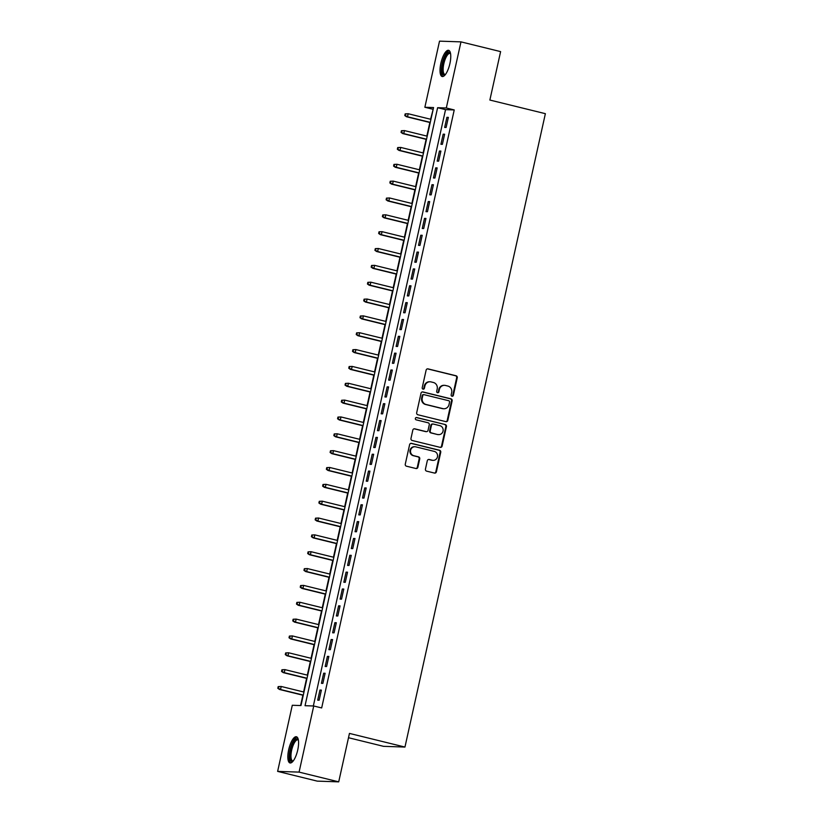 <?xml version="1.0" encoding="UTF-8"?>
<svg xmlns="http://www.w3.org/2000/svg" width="823" height="823" viewBox="0 0 823 823"><rect width="100%" height="100%" fill="white"/><g stroke="black" fill="none" stroke-linecap="round" stroke-linejoin="round"><path stroke-width="1.23" d="M452.002 396.254A1.183 1.121 91.9 0 0 453.35 395.369L457.249 377.798A1.697 1.595 91.9 0 0 456.055 375.761L428.042 368.879A1.697 1.595 91.9 0 0 426.119 370.155L422.22 387.726A1.183 1.121 91.9 0 0 423.269 389.176A1.183 1.121 91.9 0 0 424.401 388.261L424.905 385.987A5.432 5.113 91.9 0 1 431.057 381.913L433.392 382.489A5.432 5.113 91.9 0 1 437.198 389.001L436.694 391.275A1.183 1.121 91.9 0 0 437.743 392.736A1.183 1.121 91.9 0 0 438.875 391.81L439.379 389.536A5.432 5.113 91.9 0 1 445.531 385.473L447.866 386.049A5.432 5.113 91.9 0 1 451.673 392.561L451.169 394.834A1.183 1.121 91.9 0 0 452.002 396.254M451.93 396.233A1.183 1.121 91.9 0 0 452.773 395.349L456.672 377.778A1.697 1.595 91.9 0 0 455.479 375.741L427.466 368.858A1.697 1.595 91.9 0 0 427.446 368.858L428.042 368.879M422.981 389.125A1.183 1.121 91.9 0 0 423.824 388.24L424.329 385.966L424.905 385.987M437.455 392.684A1.183 1.121 91.9 0 0 438.299 391.789L438.803 389.516L439.379 389.536M288.688 749.702A13.487 4.434 103.8 0 1 296.424 736.75A13.487 4.434 103.8 0 1 297.731 750A13.487 4.434 103.8 0 1 289.994 762.952A13.487 4.434 103.8 0 1 288.688 749.702M440.871 63.258A13.487 4.434 103.8 0 1 448.607 50.316A13.487 4.434 103.8 0 1 449.914 63.566A13.487 4.434 103.8 0 1 442.167 76.508A13.487 4.434 103.8 0 1 440.871 63.258M425.44 469.1A1.697 1.595 91.9 0 0 426.623 471.137L434.482 473.071A1.697 1.595 91.9 0 0 436.406 471.795L440.737 452.29A1.697 1.595 91.9 0 0 439.544 450.253L411.531 443.371A1.697 1.595 91.9 0 0 409.607 444.646L405.276 464.151A1.697 1.595 91.9 0 0 406.469 466.188L415.965 468.524A1.697 1.595 91.9 0 0 417.889 467.248L419.74 458.895A1.697 1.595 91.9 0 0 418.547 456.868L413.835 455.705A4.537 4.28 91.9 0 1 414.977 446.745A4.537 4.28 91.9 0 1 415.8 446.858L434.246 451.395A4.537 4.28 91.9 0 1 433.114 460.355A4.537 4.28 91.9 0 1 432.281 460.242L429.205 459.481A1.697 1.595 91.9 0 0 427.291 460.757L425.44 469.1M460.973 41.87L500.61 51.612L489.87 100.046L545.371 113.677L404.957 747.058L349.456 733.416L338.716 781.85L299.078 772.108L277.629 771.388L292.288 705.27L300.981 705.558L433.556 107.556L424.863 107.268L439.523 41.15L460.973 41.87L446.313 107.988L437.62 107.7L305.045 705.702L313.738 705.99L299.078 772.108M313.738 705.99L321.67 707.945L454.234 109.943L446.313 107.988M445.881 421.643A1.697 1.595 91.9 0 0 447.805 420.378L452.136 400.863A1.697 1.595 91.9 0 0 450.942 398.826L422.929 391.943A1.697 1.595 91.9 0 0 421.006 393.219L416.685 412.735A1.697 1.595 91.9 0 0 417.868 414.761L445.881 421.643M446.436 426.581L442.105 446.087A1.697 1.595 91.9 0 1 440.182 447.362L412.169 440.48A1.697 1.595 91.9 0 1 410.975 438.443L412.827 430.09A1.697 1.595 91.9 0 1 414.751 428.824L426.119 431.612A1.697 1.595 91.9 0 0 428.042 430.336L429.267 424.802A1.697 1.595 91.9 0 0 428.073 422.765L416.253 419.864A1.183 1.121 91.9 0 1 416.541 417.518A1.183 1.121 91.9 0 1 416.757 417.549L445.243 424.545A1.697 1.595 91.9 0 1 446.436 426.581L445.85 426.561L441.529 446.066L442.105 446.087M446.117 127.483L448.36 117.38L446.91 117.329L444.667 127.431L446.117 127.483M442.383 144.334L444.626 134.221L443.175 134.17L440.933 144.282L442.383 144.334M438.649 161.174L440.891 151.072L439.441 151.021L437.198 161.123L438.649 161.174M434.914 178.025L437.157 167.913L435.706 167.861L433.464 177.974L434.914 178.025M431.18 194.866L433.423 184.753L431.972 184.712L429.729 194.814L431.18 194.866M427.446 211.706L429.678 201.604L428.238 201.553L425.995 211.665L427.446 211.706M423.711 228.557L425.944 218.445L424.503 218.404L422.261 228.506L423.711 228.557M419.977 245.398L422.209 235.296L420.769 235.244L418.526 245.347L419.977 245.398M416.243 262.249L418.475 252.136L417.035 252.085L414.792 262.198L416.243 262.249M412.508 279.09L414.741 268.987L413.3 268.936L411.058 279.038L412.508 279.09M408.774 295.941L411.006 285.828L409.566 285.776L407.323 295.889L408.774 295.941M405.039 312.781L407.272 302.679L405.832 302.627L403.589 312.73L405.039 312.781M401.305 329.622L403.537 319.519L402.097 319.468L399.855 329.581L401.305 329.622M397.571 346.473L399.803 336.36L398.363 336.319L396.12 346.421L397.571 346.473M393.836 363.313L396.069 353.211L394.629 353.16L392.386 363.272L393.836 363.313M390.102 380.164L392.334 370.052L390.894 370.011L388.651 380.113L390.102 380.164M386.368 397.005L388.6 386.903L387.16 386.851L384.917 396.953L386.368 397.005M382.633 413.856L384.866 403.743L383.415 403.692L381.183 413.804L382.633 413.856M378.899 430.696L381.131 420.594L379.681 420.543L377.448 430.645L378.899 430.696M375.165 447.537L377.397 437.435L375.946 437.383L373.714 447.496L375.165 447.537M371.43 464.388L373.663 454.275L372.212 454.234L369.98 464.337L371.43 464.388M367.696 481.229L369.928 471.126L368.478 471.075L366.245 481.188L367.696 481.229M363.961 498.08L366.194 487.967L364.743 487.926L362.511 498.028L363.961 498.08M360.217 514.92L362.459 504.818L361.009 504.766L358.777 514.869L360.217 514.92M356.482 531.771L358.725 521.659L357.275 521.607L355.042 531.72L356.482 531.771M352.748 548.612L354.991 538.509L353.54 538.458L351.308 548.56L352.748 548.612M349.014 565.463L351.256 555.35L349.806 555.299L347.573 565.411L349.014 565.463M345.279 582.303L347.522 572.201L346.072 572.15L343.839 582.252L345.279 582.303M341.545 599.144L343.788 589.042L342.337 588.99L340.105 599.103L341.545 599.144M337.811 615.995L340.053 605.882L338.603 605.841L336.37 615.943L337.811 615.995M334.076 632.836L336.319 622.733L334.868 622.682L332.636 632.794L334.076 632.836M330.342 649.686L332.585 639.574L331.134 639.533L328.902 649.635L330.342 649.686M326.608 666.527L328.85 656.425L327.4 656.373L325.167 666.476L326.608 666.527M322.873 683.378L325.116 673.265L323.665 673.214L321.433 683.327L322.873 683.378M454.234 109.943L445.541 109.644L313.337 705.98M319.931 690.065L317.688 700.167L319.139 700.219L321.382 690.116L319.931 690.065L321.32 690.404M433.186 109.233L430.573 119.242M429.853 122.483L426.839 136.083M426.119 139.324L423.104 152.924M422.384 156.175L419.36 169.775M418.65 173.015L415.625 186.615M414.915 189.856L411.891 203.466M411.181 206.707L408.157 220.307M407.447 223.547L404.422 237.158M403.712 240.398L400.688 253.998M399.978 257.239L396.953 270.839M396.244 274.09L393.219 287.69M392.509 290.931L389.485 304.531M388.775 307.771L385.75 321.382M385.041 324.622L382.016 338.222M381.306 341.463L378.282 355.073M377.572 358.314L374.547 371.914M373.827 375.154L370.813 388.765M370.093 392.005L367.079 405.605M366.358 408.846L363.344 422.446M362.624 425.697L359.61 439.297M358.89 442.537L355.875 456.137M355.155 459.378L352.141 472.988M351.421 476.229L348.407 489.829M347.687 493.07L344.672 506.68M343.952 509.921L340.938 523.521M340.218 526.761L337.204 540.361M336.484 543.612L333.469 557.212M332.749 560.453L329.735 574.053M329.015 577.293L326.001 590.904M325.28 594.144L322.266 607.744M321.546 610.985L318.532 624.595M317.812 627.836L314.798 641.436M314.077 644.676L311.063 658.287M310.343 661.527L307.329 675.127M306.609 678.368L303.594 691.968M302.874 695.209L300.59 705.548M348.499 737.727L383.508 746.327L404.957 747.058M338.716 781.85L317.267 781.13L277.629 771.388M432.795 109.212L424.863 107.268M445.541 109.644L437.62 107.7M446.91 117.329L448.288 117.668M443.175 134.17L444.554 134.509M439.441 151.021L440.819 151.36M435.706 167.861L437.085 168.201M431.972 184.712L433.351 185.052M428.238 201.553L429.616 201.892M424.503 218.404L425.882 218.743M420.769 235.244L422.148 235.584M417.035 252.085L418.413 252.435M413.3 268.936L414.679 269.275M409.566 285.776L410.944 286.116M405.832 302.627L407.21 302.967M402.097 319.468L403.476 319.808M398.363 336.319L399.741 336.658M394.629 353.16L396.007 353.499M390.894 370.011L392.273 370.35M387.16 386.851L388.538 387.191M383.415 403.692L384.804 404.031M379.681 420.543L381.07 420.882M375.946 437.383L377.335 437.723M372.212 454.234L373.601 454.574M368.478 471.075L369.866 471.414M364.743 487.926L366.132 488.265M361.009 504.766L362.398 505.106M357.275 521.607L358.663 521.957M353.54 538.458L354.929 538.798M349.806 555.299L351.195 555.638M346.072 572.15L347.46 572.489M342.337 588.99L343.726 589.33M338.603 605.841L339.992 606.181M334.868 622.682L336.257 623.021M331.134 639.533L332.523 639.872M327.4 656.373L328.789 656.713M323.665 673.214L325.054 673.553M444.543 385.339L443.967 385.318A5.432 5.113 91.9 0 0 438.803 389.516M430.069 381.779L429.493 381.759A5.432 5.113 91.9 0 0 424.329 385.966M445.901 421.654A1.697 1.595 91.9 0 0 447.228 420.358L451.549 400.842A1.697 1.595 91.9 0 0 450.366 398.816L422.353 391.923A1.697 1.595 91.9 0 0 422.333 391.923L422.929 391.943M449.553 402.149A1.183 1.121 91.9 0 0 448.72 400.729L424.123 394.68A1.183 1.121 91.9 0 0 422.785 395.575L422.25 397.972A5.432 5.113 91.9 0 0 426.057 404.484L442.867 408.62A5.432 5.113 91.9 0 0 449.019 404.546L449.553 402.149M423.547 394.659A1.183 1.121 91.9 0 0 422.199 395.554L422.785 395.575M443.854 408.753L443.278 408.733A5.432 5.113 91.9 0 1 442.29 408.599L425.481 404.463A5.432 5.113 91.9 0 1 421.674 397.951L422.199 395.554M440.202 447.362A1.697 1.595 91.9 0 0 441.529 446.066M414.751 428.824L414.175 428.804A1.697 1.595 91.9 0 0 414.154 428.793L425.532 431.591A1.697 1.595 91.9 0 0 425.841 431.633L426.427 431.653M416.263 417.539L445.243 424.545M437.908 434.503A4.537 4.28 91.9 0 0 443.124 430.676A4.537 4.28 91.9 0 0 439.863 425.666L433.371 424.061A1.697 1.595 91.9 0 0 431.447 425.337L430.213 430.871A1.697 1.595 91.9 0 0 431.406 432.908L437.322 434.493A4.537 4.28 91.9 0 0 438.155 434.606L438.731 434.626M433.063 424.02L432.476 423.999A1.697 1.595 91.9 0 0 430.861 425.316L431.447 425.337M437.322 434.493L430.83 432.888A1.697 1.595 91.9 0 1 429.637 430.861L430.861 425.316M445.85 426.561A1.697 1.595 91.9 0 0 444.667 424.524M433.114 460.355L432.528 460.335A4.537 4.28 91.9 0 1 431.705 460.222L428.629 459.46A1.697 1.595 91.9 0 0 428.608 459.46L429.205 459.481M414.977 446.745L414.391 446.724A4.537 4.28 91.9 0 0 413.259 455.685L413.835 455.705M415.985 468.524A1.697 1.595 91.9 0 0 417.302 467.227L419.154 458.884A1.697 1.595 91.9 0 0 417.971 456.847L413.259 455.685M434.503 473.081A1.697 1.595 91.9 0 0 435.83 471.785L440.151 452.269A1.697 1.595 91.9 0 0 438.968 450.232L410.944 443.35A1.697 1.595 91.9 0 0 410.924 443.35L411.531 443.371M405.163 113.883L404.793 115.559L405.369 115.58L405.739 113.893L405.163 113.883L408.187 113.739L407.508 116.773L406.469 116.732L430.234 122.576M405.369 115.58L407.508 116.773L430.275 122.36M405.739 113.893L408.187 113.739L430.943 119.335M406.469 116.732L404.793 115.559M445.222 74.749A11.676 3.837 103.8 0 1 442.743 63.587A11.676 3.837 103.8 0 1 450.5 53.289M450.572 53.711A10.802 3.559 -76.2 0 0 450.027 53.423A10.802 3.559 -76.2 0 0 443.823 63.793A10.802 3.559 -76.2 0 0 444.873 74.409A10.802 3.559 -76.2 0 0 445.49 74.409M449.286 50.676A13.405 4.413 -76.2 0 0 442.167 63.566A13.405 4.413 -76.2 0 0 442.949 76.498M293.05 761.182A11.676 3.837 103.8 0 1 289.902 754.382A11.676 3.837 103.8 0 1 294.706 740.247A11.676 3.837 103.8 0 1 298.317 739.733M298.399 740.155A10.802 3.559 -76.2 0 0 297.854 739.856A10.802 3.559 -76.2 0 0 295.478 741.173A10.802 3.559 -76.2 0 0 291.219 752.613A10.802 3.559 -76.2 0 0 292.69 760.853A10.802 3.559 -76.2 0 0 293.307 760.843M297.113 737.12A13.405 4.413 -76.2 0 0 294.737 738.776A13.405 4.413 -76.2 0 0 289.573 752.14A13.405 4.413 -76.2 0 0 290.766 762.942M401.429 130.723L401.058 132.41L401.634 132.431L402.005 130.744L401.429 130.723L404.453 130.579L403.774 133.614L402.735 133.583L426.499 139.416M401.634 132.431L403.774 133.614L426.54 139.21M402.005 130.744L404.453 130.579L427.209 136.176M402.735 133.583L401.058 132.41M397.694 147.564L397.324 149.251L397.9 149.272L398.27 147.584L397.694 147.564L400.719 147.43L400.04 150.465L399.001 150.424L422.765 156.267M397.9 149.272L400.04 150.465L422.806 156.051M398.27 147.584L400.719 147.43L423.475 153.016M399.001 150.424L397.324 149.251M393.96 164.415L393.589 166.102L394.166 166.123L394.536 164.435L393.96 164.415L396.984 164.271L396.305 167.306L395.266 167.275L419.03 173.108M394.166 166.123L396.305 167.306L419.072 172.902M394.536 164.435L396.984 164.271L419.74 169.867M395.266 167.275L393.589 166.102M390.225 181.255L389.855 182.943L390.431 182.963L390.802 181.276L390.225 181.255L393.25 181.122L392.571 184.146L391.532 184.115L415.296 189.948M390.431 182.963L392.571 184.146L415.337 189.743M390.802 181.276L393.25 181.122L416.006 186.708M391.532 184.115L389.855 182.943M386.491 198.106L386.121 199.783L386.697 199.804L387.067 198.127L386.491 198.106L389.516 197.962L388.837 200.997L387.798 200.956L411.562 206.799M386.697 199.804L388.837 200.997L411.603 206.594M387.067 198.127L389.516 197.962L412.272 203.559M387.798 200.956L386.121 199.783M382.757 214.947L382.386 216.634L382.962 216.655L383.333 214.968L382.757 214.947L385.781 214.813L385.102 217.838L384.063 217.807L407.827 223.64M382.962 216.655L385.102 217.838L407.869 223.434M383.333 214.968L385.781 214.813L408.537 220.399M384.063 217.807L382.386 216.634M379.022 231.798L378.652 233.475L379.228 233.495L379.598 231.819L379.022 231.798L382.047 231.654L381.368 234.689L380.329 234.648L404.093 240.491M379.228 233.495L381.368 234.689L404.134 240.275M379.598 231.819L382.047 231.654L404.803 237.25M380.329 234.648L378.652 233.475M375.288 248.639L374.918 250.326L375.494 250.346L375.864 248.659L375.288 248.639L378.313 248.495L377.634 251.529L376.595 251.499L400.348 257.332M375.494 250.346L377.634 251.529L400.4 257.126M375.864 248.659L378.313 248.495L401.068 254.091M376.595 251.499L374.918 250.326M371.554 265.479L371.183 267.166L371.759 267.187L372.13 265.5L371.554 265.479L374.578 265.345L373.899 268.38L372.86 268.339L396.614 274.182M371.759 267.187L373.899 268.38L396.665 273.966M372.13 265.5L374.578 265.345L397.334 270.942M372.86 268.339L371.183 267.166M367.819 282.33L367.449 284.017L368.025 284.038L368.395 282.351L367.819 282.33L370.844 282.186L370.165 285.221L369.126 285.19L392.88 291.023M368.025 284.038L370.165 285.221L392.931 290.817M368.395 282.351L370.844 282.186L393.6 287.783M369.126 285.19L367.449 284.017M364.085 299.171L363.715 300.858L364.291 300.879L364.661 299.191L364.085 299.171L367.109 299.037L366.43 302.062L365.391 302.031L389.145 307.874M364.291 300.879L366.43 302.062L389.197 307.658M364.661 299.191L367.109 299.037L389.865 304.623M365.391 302.031L363.715 300.858M360.351 316.022L359.97 317.709L360.556 317.719L360.927 316.042L360.351 316.022L363.375 315.878L362.696 318.913L361.657 318.882L385.411 324.715M360.556 317.719L362.696 318.913L385.462 324.509M360.927 316.042L363.375 315.878L386.131 321.474M361.657 318.882L359.97 317.709M356.616 332.862L356.236 334.55L356.822 334.57L357.192 332.883L356.616 332.862L359.641 332.729L358.962 335.753L357.923 335.722L381.677 341.555M356.822 334.57L358.962 335.753L381.728 341.35M357.192 332.883L359.641 332.729L382.397 338.315M357.923 335.722L356.236 334.55M352.882 349.713L352.501 351.39L353.088 351.411L353.458 349.734L352.882 349.713L355.906 349.569L355.227 352.604L354.188 352.563L377.942 358.406M353.088 351.411L355.227 352.604L377.994 358.19M353.458 349.734L355.906 349.569L378.662 355.166M354.188 352.563L352.501 351.39M349.147 366.554L348.767 368.241L349.353 368.262L349.724 366.574L349.147 366.554L352.172 366.41L351.493 369.445L350.454 369.414L374.208 375.247M349.353 368.262L351.493 369.445L374.259 375.041M349.724 366.574L352.172 366.41L374.928 372.006M350.454 369.414L348.767 368.241M345.413 383.405L345.032 385.082L345.619 385.102L345.989 383.415L345.413 383.405L348.438 383.261L347.759 386.296L346.72 386.254L370.473 392.098M345.619 385.102L347.759 386.296L370.525 391.882M345.989 383.415L348.438 383.261L371.194 388.857M346.72 386.254L345.032 385.082M341.679 400.245L341.298 401.933L341.884 401.953L342.255 400.266L341.679 400.245L344.703 400.101L344.024 403.136L342.985 403.105L366.739 408.938M341.884 401.953L344.024 403.136L366.791 408.733M342.255 400.266L344.703 400.101L367.459 405.698M342.985 403.105L341.298 401.933M337.944 417.086L337.564 418.773L338.15 418.794L338.52 417.107L337.944 417.086L340.969 416.952L340.29 419.987L339.251 419.946L363.005 425.789M338.15 418.794L340.29 419.987L363.056 425.573M338.52 417.107L340.969 416.952L363.725 422.538M339.251 419.946L337.564 418.773M334.21 433.937L333.829 435.624L334.416 435.634L334.786 433.958L334.21 433.937L337.235 433.793L336.556 436.828L335.517 436.797L359.27 442.63M334.416 435.634L336.556 436.828L359.322 442.424M334.786 433.958L337.235 433.793L359.99 439.389M335.517 436.797L333.829 435.624M330.476 450.778L330.095 452.465L330.681 452.485L331.052 450.798L330.476 450.778L333.49 450.644L332.821 453.668L331.782 453.638L355.536 459.471M330.681 452.485L332.821 453.668L355.587 459.265M331.052 450.798L333.49 450.644L356.256 456.23M331.782 453.638L330.095 452.465M326.741 467.629L326.361 469.305L326.947 469.326L327.317 467.649L326.741 467.629L329.756 467.485L329.087 470.519L328.048 470.478L351.802 476.322M326.947 469.326L329.087 470.519L351.853 476.116M327.317 467.649L329.756 467.485L352.522 473.081M328.048 470.478L326.361 469.305M323.007 484.469L322.626 486.156L323.213 486.177L323.583 484.49L323.007 484.469L326.021 484.336L325.352 487.36L324.313 487.329L348.067 493.162M323.213 486.177L325.352 487.36L348.119 492.956M323.583 484.49L326.021 484.336L348.787 489.922M324.313 487.329L322.626 486.156M319.273 501.32L318.892 502.997L319.478 503.018L319.849 501.33L319.273 501.32L322.287 501.176L321.618 504.211L320.579 504.17L344.333 510.013M319.478 503.018L321.618 504.211L344.384 509.797M319.849 501.33L322.287 501.176L345.053 506.773M320.579 504.17L318.892 502.997M315.538 518.161L315.158 519.848L315.744 519.869L316.114 518.181L315.538 518.161L318.552 518.017L317.884 521.052L316.845 521.021L340.599 526.854M315.744 519.869L317.884 521.052L340.65 526.648M316.114 518.181L318.552 518.017L341.319 523.613M316.845 521.021L315.158 519.848M311.804 535.001L311.423 536.689L312.01 536.709L312.38 535.022L311.804 535.001L314.818 534.868L314.149 537.903L313.11 537.861L336.864 543.705M312.01 536.709L314.149 537.903L336.916 543.489M312.38 535.022L314.818 534.868L337.584 540.464M313.11 537.861L311.423 536.689M308.069 551.852L307.689 553.54L308.275 553.56L308.646 551.873L308.069 551.852L311.084 551.708L310.415 554.743L309.376 554.712L333.13 560.545M308.275 553.56L310.415 554.743L333.181 560.34M308.646 551.873L311.084 551.708L333.85 557.305M309.376 554.712L307.689 553.54M304.335 568.693L303.954 570.38L304.541 570.401L304.911 568.714L304.335 568.693L307.349 568.559L306.681 571.584L305.642 571.553L329.395 577.396M304.541 570.401L306.681 571.584L329.447 577.18M304.911 568.714L307.349 568.559L330.116 574.145M305.642 571.553L303.954 570.38M300.601 585.544L300.22 587.231L300.806 587.241L301.177 585.565L300.601 585.544L303.615 585.4L302.946 588.435L301.907 588.394L325.661 594.237M300.806 587.241L302.946 588.435L325.713 594.031M301.177 585.565L303.615 585.4L326.381 590.996M301.907 588.394L300.22 587.231M296.866 602.385L296.486 604.072L297.072 604.092L297.442 602.405L296.866 602.385L299.881 602.251L299.212 605.275L298.173 605.244L321.927 611.077M297.072 604.092L299.212 605.275L321.978 610.872M297.442 602.405L299.881 602.251L322.647 607.837M298.173 605.244L296.486 604.072M293.132 619.235L292.751 620.912L293.338 620.933L293.708 619.256L293.132 619.235L296.146 619.091L295.478 622.126L294.439 622.085L318.192 627.928M293.338 620.933L295.478 622.126L318.244 627.712M293.708 619.256L296.146 619.091L318.913 624.688M294.439 622.085L292.751 620.912M289.398 636.076L289.017 637.763L289.603 637.784L289.974 636.097L289.398 636.076L292.412 635.932L291.743 638.967L290.704 638.936L314.458 644.769M289.603 637.784L291.743 638.967L314.509 644.563M289.974 636.097L292.412 635.932L315.178 641.529M290.704 638.936L289.017 637.763M285.663 652.927L285.283 654.604L285.869 654.624L286.239 652.937L285.663 652.927L288.678 652.783L288.009 655.818L286.97 655.777L310.724 661.62M285.869 654.624L288.009 655.818L310.775 661.404M286.239 652.937L288.678 652.783L311.444 658.379M286.97 655.777L285.283 654.604M281.929 669.768L281.548 671.455L282.135 671.475L282.505 669.788L281.929 669.768L284.943 669.624L284.274 672.658L283.235 672.628L306.989 678.461M282.135 671.475L284.274 672.658L307.041 678.255M282.505 669.788L284.943 669.624L307.709 675.22M283.235 672.628L281.548 671.455M278.195 686.608L277.814 688.295L278.4 688.316L278.771 686.629L278.195 686.608L281.209 686.475L280.54 689.509L279.501 689.468L303.255 695.312M278.4 688.316L280.54 689.509L303.306 695.096M278.771 686.629L281.209 686.475L303.975 692.061M279.501 689.468L277.814 688.295M452.773 395.349L453.35 395.369M423.824 388.24L424.401 388.261M438.299 391.789L438.875 391.81M455.479 375.741L456.055 375.761M456.672 377.778L457.249 377.798M450.366 398.816L450.942 398.826M451.549 400.842L452.136 400.863M447.228 420.358L447.805 420.378M421.674 397.951L422.25 397.972M425.481 404.463L426.057 404.484M442.29 408.599L442.867 408.62M425.532 431.591L426.119 431.612M429.637 430.861L430.213 430.871M430.83 432.888L431.406 432.908M431.705 460.222L432.281 460.242M417.971 456.847L418.547 456.868M419.154 458.884L419.74 458.895M417.302 467.227L417.889 467.248M438.968 450.232L439.544 450.253M440.151 452.269L440.737 452.29M435.83 471.785L436.406 471.795M423.331 394.629L423.907 394.649"/></g></svg>
